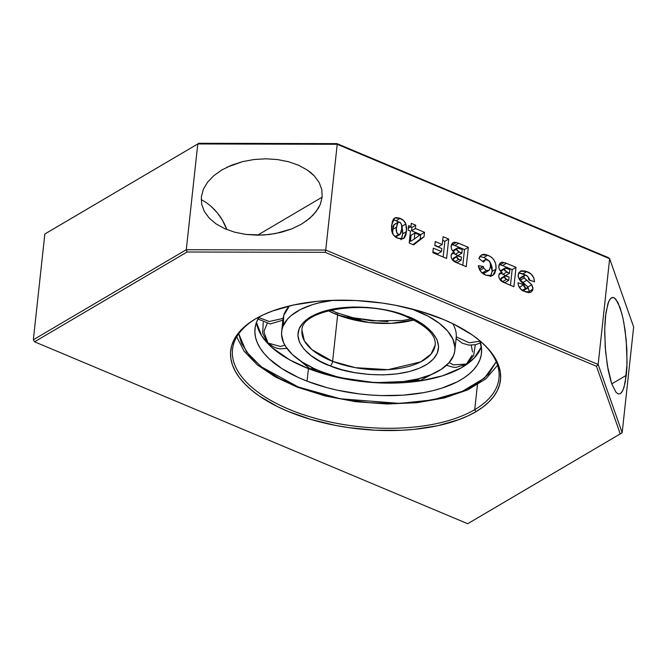 <?xml version="1.0" encoding="UTF-8"?>
<svg xmlns="http://www.w3.org/2000/svg" width="667" height="667" viewBox="0 0 667 667"><rect width="100%" height="100%" fill="white"/><g stroke="black" fill="none" stroke-linecap="round" stroke-linejoin="round"><path stroke-width="1" d="M298.241 386.952L261.264 366.8L246.331 351.742L238.753 333.775L241.512 343.43L249.883 356.203L262.948 368.084L279.531 378.456L298.241 386.952L319.285 393.914L343.363 399.358L369.418 402.701L395.973 403.51L421.361 401.676L444.03 397.374L462.906 391.087L477.464 383.417L488.377 374.337L496.248 361.756L484.534 378.072L462.273 391.354L432.499 399.925L399.733 403.41L340.12 398.766L298.241 386.952A3.685 1.609 111.3 0 1 297.24 387.143A3.685 1.609 -68.7 0 0 298.241 386.952M435.209 344.939L431.107 354.035L420.802 361.839L388.102 369.668L355.444 367.675L332.608 361.364L337.644 314.941A67.008 31.557 -173.8 0 1 328.264 310.697L337.644 314.941L332.608 361.364A3.685 1.609 111.3 0 1 330.273 365.9C346.073 373.637 398.574 382.141 427.489 363.982C454.786 345.189 425.071 321.711 406.211 315.975A3.685 1.609 111.3 0 1 405.211 316.175A3.685 1.609 -68.7 0 0 406.211 315.975C390.412 308.237 337.911 299.733 308.996 317.892C281.699 336.685 311.414 360.155 330.273 365.9A3.685 1.609 -68.7 0 0 332.608 361.364L312.023 349.733L304.385 340.879L301.984 330.465C300.25 310.58 364.315 298.299 405.228 316.183C426.138 325.279 436.126 334.859 435.209 344.939A67.008 31.557 6.2 0 1 332.608 361.364A67.008 31.557 6.2 0 1 301.984 330.465M337.644 314.941A3.685 1.609 -68.7 0 0 337.018 312.815A3.685 1.609 111.3 0 1 337.644 314.941A67.008 31.557 -173.8 0 0 413.782 319.985L391.212 323.353L369.318 322.561L337.644 314.941M256.47 322.444A113.907 53.652 -173.8 0 0 308.421 368.609L307.062 381.157A113.907 53.652 6.2 0 1 255.002 328.631A113.907 53.652 6.2 0 1 259.313 316.783L256.628 322.019L255.211 327.147L254.877 332.408L255.636 337.744L257.479 343.121L260.388 348.466L264.332 353.752L269.285 358.904L281.983 368.643L297.999 377.322L307.062 381.157L308.421 368.609L307.812 367.792L308.421 368.609L289.578 359.821L271.744 347.365L261.647 335.759L256.47 322.444M299.691 327.981L299.6 327.405L299.691 327.981M280.332 346.473L284.851 345.189L280.332 346.473L268.009 343.03L280.332 346.473M317.5 370.077L309.847 368.718L313.765 368.409L309.838 368.718M453.435 364.882L449.141 362.59L453.435 364.882L466.391 364.057L453.435 364.882M469.143 342.755L456.286 336.827L469.143 342.755L479.99 341.212L469.143 342.755M416.358 379.281L420.277 380.457L416.358 379.281M415.032 310.18A87.102 41.029 6.2 0 1 454.844 350.342A87.102 41.029 6.2 0 1 321.452 371.694L336.593 376.638L352.951 380.215L369.902 382.283L386.777 382.758L402.951 381.632L417.784 378.939L430.715 374.787L441.246 369.335L448.974 362.79L453.593 355.403L454.686 351.484L454.936 347.457L452.951 339.27L447.707 331.14L439.411 323.387L428.372 316.308L411.456 308.846A87.102 41.029 6.2 0 1 415.032 310.18L415.032 310.18M454.844 350.342L456.203 337.794A87.102 41.029 -173.8 0 0 452.726 323.662M336.018 313.015A3.685 1.609 111.3 0 1 337.018 312.815L352.935 317.717L371.552 320.835L402.526 320.502L411.539 318.884M405.211 316.175A3.685 1.609 111.3 0 1 404.644 315.383M347.432 316.783L360.488 319.743M333.542 300.242L318.701 302.935L311.964 304.836L300.175 309.663L291.004 315.691L287.519 319.084L282.891 326.471L281.808 330.39L281.549 334.417L283.542 342.605L285.759 346.698L292.563 354.677L302.276 362.123L314.524 368.759L321.452 371.694A87.102 41.029 6.2 0 1 281.649 331.532A87.102 41.029 6.2 0 1 332.933 300.317M330.273 365.9L320.127 361.289L311.13 355.661L304.044 349.216L299.5 342.288L297.882 335.309L299.183 328.698L303.076 322.82L308.996 317.892L316.9 313.74L327.138 310.322L339.436 307.996L353.202 306.995L367.609 307.437L381.741 309.246L394.797 312.198L406.211 315.975L416.358 320.585L425.354 326.213L432.441 332.658L436.985 339.578L438.611 346.565L437.302 353.177L433.408 359.054L427.489 363.982L419.593 368.134L409.355 371.552L397.057 373.879L383.283 374.879L368.884 374.437L354.744 372.628L341.687 369.668L330.273 365.9M283.358 325.371L283.708 315.508L289.445 305.92A87.102 41.029 -173.8 0 0 283.008 318.984L281.649 331.532M300.292 326.255L300.1 327.289L300.292 326.255M283.083 318.417L269.26 321.494L258.813 317.584L269.26 321.494L283.083 318.417M472.536 352.009L471.269 345.223M475.296 344.772L473.595 355.694L466.391 364.057L472.186 355.244M263.232 322.328L262.665 333.375L268.009 343.03L264.107 332.516L264.349 330.332L267.184 323.562M481.382 346.882L474.129 358.096L461.114 367.934L442.571 375.796L420.702 380.815L375.154 382.691L336.527 377.155L308.421 368.609A113.907 53.652 -173.8 0 0 481.382 346.882M479.815 340.737A113.907 53.652 6.2 0 1 481.482 353.235A113.907 53.652 6.2 0 1 307.062 381.157L326.855 387.627L337.402 390.203L359.288 393.914L370.41 395.006L381.507 395.581L403.227 395.156L423.595 392.646L433.025 390.629L441.837 388.144L457.254 381.832L463.707 378.072L469.243 373.945L473.812 369.51L477.355 364.791L479.856 359.855L481.282 354.727L481.616 349.466L479.815 340.737M255.995 318.601A134.009 63.123 -173.8 0 0 289.361 409.438A134.009 63.123 -173.8 0 0 474.721 409.663L475.921 411.706A135.684 63.907 6.2 0 1 287.702 411.247A135.684 63.907 6.2 0 1 255.228 319.051A135.684 63.907 6.2 0 1 255.261 319.026A135.684 63.907 6.2 0 1 483.325 343.83A135.684 63.907 6.2 0 1 475.921 411.706L474.721 409.663A134.009 63.123 6.2 0 1 322.144 420.143A134.009 63.123 6.2 0 1 232.525 349.425A134.009 63.123 6.2 0 1 255.995 318.601M477.422 384.801L474.721 409.663L477.422 384.801M211.806 207.053L217.55 213.148L222.394 220.152L226.863 229.581A43.555 32.475 59.5 0 0 201.192 199.658M221.978 169.877L213.824 175.654L207.52 182.249L203.302 189.403L201.334 196.857L201.684 204.31L204.344 211.481L209.213 218.101L216.091 223.904L224.737 228.673L234.801 232.233L245.898 234.434L257.604 235.193L269.476 234.492L281.04 232.349L291.871 228.839L301.551 224.112L291.871 228.839L275.321 233.592L263.548 235.026L245.898 234.434L234.801 232.233L224.737 228.673L216.091 223.904L209.213 218.101L204.344 211.481L201.684 204.31L201.334 196.857L203.302 189.403L207.52 182.249L213.824 175.654L221.961 169.893L231.632 165.166L242.463 161.656L254.035 159.513L265.908 158.804L277.614 159.571L288.711 161.773L298.774 165.324L307.412 170.102L314.299 175.905L319.168 182.525L321.827 189.695L322.178 197.149L257.562 235.193L322.178 197.149L320.21 204.602L315.991 211.756L309.688 218.342L301.526 224.129M610.972 381.574L608.087 369.693L605.611 351.817L604.694 333.008L604.886 324.154L605.494 316.141L607.87 303.777L609.555 299.908L611.472 297.799L613.565 297.532L615.749 299.124L620.052 307.545L622.886 317.775L625.129 330.423L626.855 349.124L626.913 367.317L626.305 375.338L611.739 383.909L626.305 375.338L623.92 387.694L622.244 391.562L620.318 393.672L618.226 393.939L616.05 392.346L611.747 383.934L616.05 392.346L618.226 393.939L620.318 393.672M353.151 317.775A135.684 63.907 -173.8 0 0 387.961 321.552L373.912 320.544L353.151 317.775M508.738 280.332L506.436 279.373L502.593 281.632L504.894 282.6L508.738 280.332L504.894 282.6L502.593 281.632L506.436 279.373L504.469 276.872L500.625 279.131L502.593 281.632L501.167 280.749L500.625 279.131L505.678 275.763L509.096 277.055L508.738 280.332L505.019 278.489L504.469 276.872L504.994 275.871L509.096 277.055L508.738 280.332M509.505 273.278L506.72 272.111L502.868 274.37L505.661 275.546L509.505 273.278L505.661 275.546L502.868 274.37L506.72 272.111L504.327 269.193L500.7 271.327L504.327 269.193L504.944 268.076L505.995 267.967L509.913 269.501L509.505 273.278L504.702 270.669L504.327 269.193L504.936 268.076L509.913 269.501L509.505 273.278M461.064 260.313L458.763 259.346L454.919 261.614L457.22 262.581L461.064 260.313L457.22 262.581L454.919 261.614L458.763 259.346L456.795 256.845L452.951 259.113L454.919 261.614L453.493 260.722L452.951 259.113L458.004 255.744L461.422 257.037L461.064 260.313L457.345 258.462L456.795 256.845L457.32 255.845L461.422 257.037L461.064 260.313M461.831 253.26L459.046 252.084L455.194 254.352L457.987 255.519L461.831 253.26L457.987 255.519L455.194 254.352L459.046 252.084L456.653 249.166L453.026 251.309L456.653 249.166L457.27 248.049L458.321 247.941L462.239 249.475L461.831 253.26L457.028 250.642L456.653 249.166L457.262 248.057L462.239 249.475L461.831 253.26M398.141 222.194L394.297 224.462L392.646 229.406L396.49 227.139L398.141 222.194L400.375 222.545L401.576 224.562L401.709 228.489L400.942 233.066L399.308 234.726L396.907 233.133L396.34 229.081L397.173 223.553L398.107 222.219L399.741 222.169C401.784 224.204 402.418 226.622 401.617 229.44L399.983 234.534L398.424 234.534L394.964 236.577L398.424 234.534C396.306 232.5 395.656 230.032 396.49 227.139L392.646 229.406L392.521 233.433M524.52 275.254L520.677 277.514L519.985 278.639L523.828 276.371L524.52 275.254L526.313 275.329L528.422 277.439L528.831 279.815L534.475 281.816C534.15 276.63 531.607 273.228 526.83 271.594L522.986 273.862L519.218 272.853M501.109 273.262L502.868 274.37L500.85 272.928M453.435 253.243L455.194 254.352L453.176 252.91M410.964 226.622L408.629 225.646L408.137 230.182L410.472 231.157L409.188 243.005L413.623 244.872L424.029 236.827L424.52 232.316L420.677 234.584L411.556 230.757L411.914 227.48L415.766 225.213L411.322 223.345L410.964 226.622L408.354 228.164L410.964 226.622L408.629 225.646L408.137 230.182L410.472 231.157L409.188 243.005L413.623 244.872L424.029 236.827L420.185 239.094L420.677 234.584L420.185 239.094L424.029 236.827L424.52 232.316L415.408 228.489L415.766 225.213L411.914 227.48L410.513 226.888L411.914 227.48L411.556 230.757L415.408 228.489L411.556 230.757L420.677 234.584L424.52 232.316L415.408 228.489L415.766 225.213L411.322 223.345L410.964 226.622M414.249 239.128L414.916 233.025L419.718 235.042L414.249 239.128L414.916 233.025L411.064 235.293L410.405 241.387L414.249 239.128L410.405 241.387L411.064 235.293L414.916 233.025L419.718 235.042L414.249 239.128M395.514 236.993L399.983 234.534M479.69 256.545L483.9 257.445L487.752 255.178L484.367 254.269L482.249 254.561L480.165 256.078L478.856 258.479L483.592 262.131L485.534 259.588L488.844 260.622L490.387 263.348L490.353 267.275L489.261 270.218L486.218 270.61L483.75 268.059L483.358 266.517L478.322 265.649C479.206 270.402 481.724 273.587 485.876 275.213L492.838 275.479L496.031 269.118C496.506 262.498 493.747 257.854 487.752 255.178L481.516 254.911L478.856 258.479L483.592 262.131L485.176 259.746L487.577 259.855C490.145 261.489 491.095 263.798 490.42 266.792L489.261 270.218L484.884 272.895M481.516 272.394L482.366 272.878L486.218 270.61L482.366 272.878L485.409 272.478M489.261 270.218L487.894 270.91L486.426 270.694L483.75 268.059L479.932 270.31L483.75 268.059L483.358 266.517L479.515 268.784L479.906 270.327M525.854 275.313L522.986 273.862L526.83 271.594L520.285 271.177L518.134 274.854C518.676 279.506 521.177 282.9 525.646 285.026L527.43 286.518L527.247 288.377L525.829 288.302L522.378 290.337L525.829 288.302L523.653 284.751L519.801 287.018L519.993 288.361L519.801 287.018L518.859 286.685L519.801 287.018L523.653 284.751L518.009 282.733C518.401 287.177 520.644 290.112 524.746 291.537L531.19 292.096L532.958 289.103L531.782 284.734L527.939 287.002L529.106 291.371L532.958 289.103L529.106 291.371L527.939 287.002L522.97 282.475L526.822 280.207L524.195 277.931L523.828 276.371L519.985 278.639L520.343 280.198L524.195 277.931L520.343 280.198L522.97 282.475L520.168 279.815L520.077 278.222L520.869 277.422M523.111 290.754L527.247 288.377M504.994 275.871L501.15 278.139L500.625 279.131L501.125 278.147M500.525 271.219L501.092 270.335L500.533 271.161M457.32 255.845L453.477 258.112L452.951 259.113L453.452 258.129M452.851 251.201L453.418 250.317L452.86 251.134M400.95 239.728L402.009 237.394L402.76 232.916L402.034 226.255L405.878 223.987C404.627 221.177 402.718 219.31 400.142 218.392L394.589 218.009L391.554 225.346L391.579 230.048C392.188 234.1 394.28 236.835 397.849 238.244L403.627 238.569L406.52 231.557L405.878 223.987L402.034 226.255L401.584 225.271M398.849 222.053L394.547 220.052M392.571 233.867L393.105 226.547L393.697 225.054L395.022 224.254M396.223 236.743L395.456 236.993M435.243 241.562L434.809 245.598L441.821 248.541L441.487 251.567L437.644 253.827L441.487 251.567L433.308 248.132L432.816 252.668L446.607 258.454L448.716 239.053L444.864 241.312L443.163 257.012L444.864 241.312L448.716 239.053L443.105 236.693L442.254 244.506L438.411 246.773L442.254 244.506L435.243 241.562L434.809 245.598L441.821 248.541L441.487 251.567L433.308 248.132L432.816 252.668L446.607 258.454L448.716 239.053L443.105 236.693L442.254 244.506L435.243 241.562M442.705 240.403L444.864 241.312L442.705 240.403M432.908 251.843L437.644 253.827L432.908 251.843M434.842 245.273L438.411 246.773L434.842 245.273M480.465 256.537L481.074 256.595M490.503 262.873L492.079 267.15L492.179 271.386L496.031 269.118L495.689 263.798L493.763 259.663L491.429 257.237L487.752 255.178L483.9 257.445L489.194 260.997M489.561 261.447L489.911 261.923M479.831 270.135L479.164 268.718L483.358 266.517L478.322 265.649L480.824 271.627L485.876 275.213L491.312 276.063L494.589 273.77L496.031 269.118L492.179 271.386L490.337 276.588M481.257 272.194L483.208 273.145L485.117 272.736M530.173 280.69L528.406 277.405L530.015 280.232M523.687 290.387L522.62 290.762M506.445 263.298L503.927 262.523L500.083 264.791L502.593 265.558L506.445 263.298L502.593 265.558L500.083 264.791L503.927 262.523L501.751 262.289L499.825 263.423L501.751 262.289L500.7 262.681L498.808 266.008C498.649 268.776 499.783 270.977 502.226 272.603L500.092 273.028L498.758 275.454C498.866 278.839 500.475 281.149 503.593 282.391L513.907 286.727L516.016 267.317L512.173 269.585L502.593 265.558L512.173 269.585L510.463 285.276L512.173 269.585L516.016 267.317L505.503 262.973L502.276 262.248L500.625 262.731L499.108 264.657L498.866 267.867L500.075 270.61L502.226 272.603L498.958 274.529L502.226 272.603L500.575 272.786L499.366 273.728L498.758 275.454L498.974 277.664L500.042 279.756L502.635 281.933L513.907 286.727L516.016 267.317L506.445 263.298M458.771 243.272L456.253 242.505L452.409 244.764L454.919 245.539L458.771 243.272L454.919 245.539L452.409 244.764L456.253 242.505L454.077 242.271L452.151 243.405L454.077 242.271L453.026 242.663L451.134 245.99C450.975 248.758 452.109 250.95 454.552 252.585L452.418 253.001L451.084 255.436C451.192 258.813 452.801 261.122 455.92 262.373L466.233 266.7L468.342 247.299L464.499 249.558L454.919 245.539L464.499 249.558L462.79 265.258L464.499 249.558L468.342 247.299L457.829 242.946L454.602 242.229L452.96 242.705L451.434 244.639L451.192 247.849L452.109 250.175L454.552 252.585L451.284 254.502L454.552 252.585L452.901 252.76L451.692 253.702L451.084 255.436L451.301 257.637L452.368 259.738L454.961 261.914L466.233 266.7L468.342 247.299L458.771 243.272M413.031 244.622L420.185 239.094L413.031 244.622M44.839 233.992L198.908 143.28L44.839 233.992L33.35 339.761L34.551 341.804L33.35 339.761L44.839 233.992L198.908 143.28L336.985 143.622L198.908 143.28L44.839 233.992M608.271 257.562L336.985 143.622L608.271 257.562L609.638 258.696L608.271 257.562M305.828 221.344L313.09 215.141L318.376 208.229L320.21 204.602L322.178 197.149L321.827 189.695L319.168 182.525L314.299 175.905L311.097 172.886L307.412 170.102L298.774 165.324L288.711 161.773M633.65 327.005L609.638 258.696L337.219 144.289L336.985 143.622L337.219 144.289L197.782 143.947L337.219 144.289L609.638 258.696L633.65 327.005L622.161 432.775L598.149 364.465L609.638 258.696L598.149 364.465L325.729 250.058L337.219 144.289L325.729 250.058L186.293 249.716L197.782 143.947L186.293 249.716L33.35 339.761L34.551 341.804L187.094 251.993L325.171 252.326L596.465 366.266L620.243 433.9L622.161 432.775L633.65 327.005M401.742 225.588L402.676 233.825L406.52 231.557L402.676 233.825L401.326 239.103M392.996 219.793L396.298 220.652L400.142 218.392L396.298 220.652L398.766 221.994M489.845 261.831L492.179 271.386L490.654 276.163M479.831 256.537L483.9 257.445L488.886 260.655M518.726 272.836L526.63 275.479L528.247 277.08L528.831 279.815L534.475 281.816L533.725 277.614L530.924 273.895L525.413 271.069L521.269 270.76L518.659 272.978L518.142 276.438L519.368 279.623L521.686 282.124L527.03 286.068L527.755 287.394L527.072 288.461L525.596 288.194L524.179 286.91L523.653 284.751L518.009 282.733L518.442 285.643L521.06 289.386L526.038 292.038L528.606 292.621L531.007 292.196L532.616 290.42L532.975 288.011L531.782 284.734L526.822 280.207L522.97 282.475L527.939 287.002L531.782 284.734L524.32 278.122L523.92 275.955L525.488 275.087M482.666 343.23A134.009 63.123 6.2 0 1 498.974 378.372A134.009 63.123 6.2 0 1 474.721 409.663A134.009 63.123 -173.8 0 0 482.675 343.23M621.311 392.846L623.12 389.845L625.296 382.216L627.063 362.973L626.188 339.653L623.712 321.777M621.994 314.049L617.942 302.501L614.657 298.099L612.506 297.432L610.488 298.624L608.679 301.626L605.953 312.54L604.736 328.498L605.219 347.09L607.337 365.466L611.747 383.934M397.849 238.244L401.851 239.094L404.544 237.785L406.078 234.267L406.628 227.839L405.878 223.987L403.518 220.46L399.275 218.051L395.831 217.575L393.747 218.709L392.229 221.744L391.579 230.048L393.58 235.159L397.849 238.244M277.614 159.571L265.908 158.804M242.463 161.656L226.63 167.384M622.161 432.775L598.149 364.465L596.465 366.266L598.149 364.465L325.729 250.058L325.171 252.326L325.729 250.058L186.293 249.716L187.094 251.993L186.293 249.716L33.35 339.761L34.551 341.804L467.7 523.72L34.551 341.804L187.094 251.993L325.171 252.326L596.465 366.266L620.243 433.9L467.7 523.72L622.161 432.775M475.921 411.706L467.75 415.975L458.596 419.76L437.702 425.729L414.04 429.381L401.451 430.29L375.354 430.223L348.883 427.664L335.826 425.479L310.697 419.401L287.677 411.239L277.239 406.478L259.004 395.814L251.384 390.012L244.864 383.984L239.511 377.764L235.368 371.427L232.483 365.041L230.874 358.646L230.565 352.326L231.557 346.123L233.842 340.112L237.394 334.342L242.179 328.873L248.157 323.745L255.261 319.026L263.432 314.757L272.578 310.972L293.472 305.002L317.142 301.351L329.731 300.442L355.828 300.509L382.291 303.068L395.348 305.253L420.485 311.331L443.505 319.493L453.944 324.254L472.178 334.917L479.79 340.72L486.31 346.748L491.671 352.968L495.806 359.305L498.699 365.691L500.3 372.086L500.609 378.406L499.616 384.609L497.34 390.62L493.788 396.39L489.003 401.859L483.025 406.987L475.921 411.706M236.718 336.927L244.155 351.301L257.179 364.741L275.137 376.83L297.257 387.152L325.313 395.99L355.736 401.701L386.86 403.977L416.975 402.71L444.439 397.932L467.792 389.878L485.834 378.873L497.565 365.266M330.699 310.105L337.002 312.806M456.12 338.578L462.323 343.23L468.868 345.106L475.721 344.681L480.515 342.863M412.323 380.148L420.277 380.457L431.741 374.362M446.481 365.299L453.235 367.25L456.253 367.342L466.391 364.057M309.847 368.718L300.117 360.689M268.009 343.03L273.487 346.94L277.197 348.299L280.04 348.824L286.927 348.391M257.996 319.043L270.235 323.945L282.875 320.21M504.936 268.076L501.092 270.343M457.262 248.057L453.418 250.317M485.176 259.746L482.524 261.314"/></g></svg>
